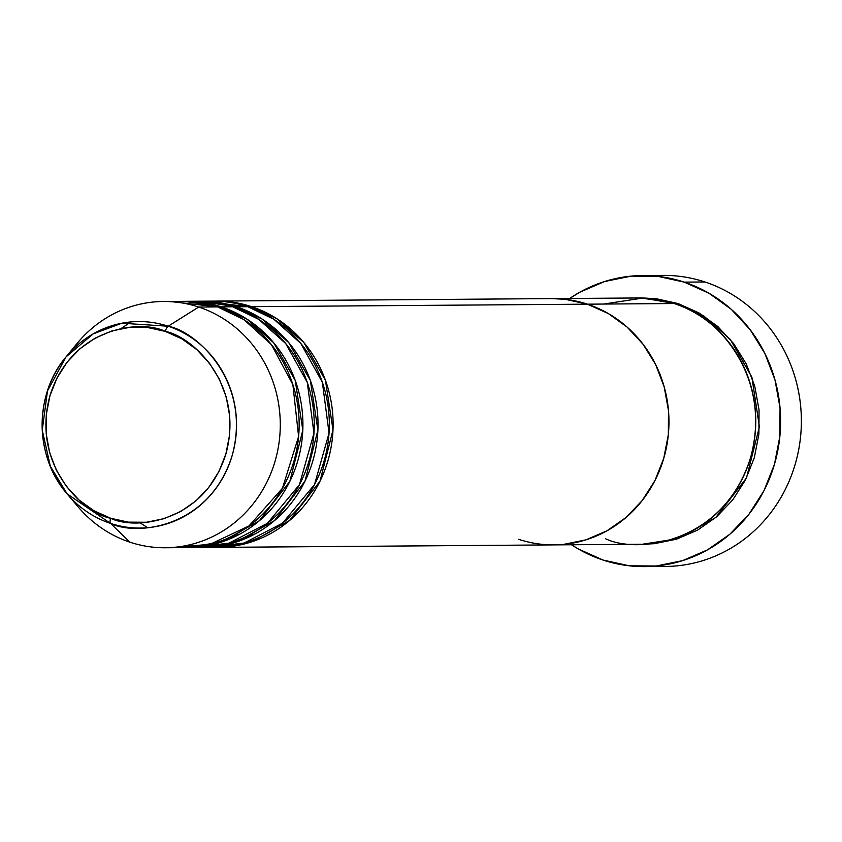 <?xml version="1.0" encoding="UTF-8"?>
<svg xmlns="http://www.w3.org/2000/svg" width="842" height="842" viewBox="0 0 842 842"><rect width="100%" height="100%" fill="white"/><g stroke="black" fill="none" stroke-linecap="round" stroke-linejoin="round"><path stroke-width="1.26" d="M652.908 275.892A145.529 137.014 89.6 0 1 704.986 281.975A145.529 137.014 -90.4 0 0 663.275 275.397L642.52 275.545A145.529 137.014 89.6 0 1 684.23 282.133L704.986 281.975L684.23 282.133A145.529 137.014 89.6 0 1 779.145 442.46A145.529 137.014 89.6 0 1 644.677 566.603A145.529 137.014 89.6 0 1 602.967 560.025A145.529 137.014 89.6 0 1 571.486 544.753L578.222 548.91L602.967 560.025L629.279 565.803L656.139 566.013L682.515 560.656L707.396 549.931L729.825 534.26L748.938 514.241L764.01 490.633L774.451 464.352L779.86 436.419L780.039 407.886L774.977 379.868L764.852 353.43L750.085 329.59L731.214 309.267L708.975 293.237L684.23 282.133L657.918 276.355L631.058 276.144L604.682 281.502L579.801 292.216L569.666 298.478A145.529 137.014 89.6 0 1 642.52 275.545M640.804 297.963L677.978 303.509L703.638 315.792L730.277 339.379L751.864 377.142L759.41 426.799L746.465 477.982L715.9 517.409L678.136 538.659L642.625 544.216L654.202 543.711L676.526 539.185L697.576 530.113L716.563 516.851L732.74 499.906L745.486 479.929L754.316 457.701L758.905 434.062L759.052 409.917L754.758 386.204L746.201 363.839L733.698 343.662L717.731 326.464L698.923 312.908L677.978 303.509L655.718 298.615L640.773 297.963M605.44 538.68C636.447 554.11 723.594 544.248 750.548 457.722C774.482 370.206 707.975 309.519 674.21 303.53A123.142 115.933 -90.4 0 0 638.92 297.963L552.12 298.605A123.142 115.933 89.6 0 1 587.411 304.173L674.21 303.53L587.411 304.173L565.15 299.289L551.584 298.605L565.15 299.289L587.411 304.173A123.142 115.933 89.6 0 1 667.727 439.84A123.142 115.933 89.6 0 1 553.941 544.89A123.142 115.933 89.6 0 1 518.651 539.322M603.714 304.057L643.025 298.015L674.21 303.53A123.142 115.933 -90.4 0 1 754.516 439.198A123.142 115.933 -90.4 0 1 640.73 544.248L553.941 544.89A123.142 115.933 -90.4 0 0 667.727 439.84A123.142 115.933 -90.4 0 0 587.411 304.173L608.356 313.582L627.164 327.138L643.13 344.336L655.634 364.502L664.191 386.878L668.485 410.591L668.337 434.725L663.749 458.364L654.918 480.603L642.172 500.569L625.995 517.514L607.008 530.776L585.958 539.848L563.635 544.385L585.958 539.848L607.008 530.776L625.995 517.514L642.172 500.569L654.918 480.603L663.749 458.364L668.337 434.725L668.485 410.591L664.191 386.878L655.634 364.502L643.13 344.336L627.164 327.138L608.356 313.582L587.411 304.173A123.142 115.933 -90.4 0 0 552.12 298.605L216.268 301.089A123.142 115.933 89.6 0 1 251.558 306.656L277.218 318.939L303.857 342.526L325.444 380.289L332.99 429.946L320.044 481.129L289.48 520.556L251.716 541.816L216.205 547.363A123.142 115.933 89.6 0 0 218.089 547.374A123.142 115.933 89.6 0 0 331.874 442.324A123.142 115.933 89.6 0 0 251.558 306.656L587.411 304.173L251.558 306.656M644.677 566.603L665.433 566.456A145.529 137.014 -90.4 0 0 799.9 442.313A145.529 137.014 -90.4 0 0 704.986 281.975A145.529 137.014 89.6 0 1 799.047 447.755A145.529 137.014 89.6 0 1 655.044 566.108M208.658 547.289L244.075 543.037L282.502 523.208L314.519 484.592L329.054 433.072L322.37 382.3L300.826 343.452L273.839 319.223L247.78 306.688A123.142 115.933 -90.4 0 0 212.489 301.12L201.175 301.204A123.142 115.933 89.6 0 1 236.465 306.772L262.125 319.055L288.764 342.641L310.351 380.405L317.897 430.062L304.951 481.245L274.387 520.672L236.623 541.922L201.112 547.479A123.142 115.933 89.6 0 0 202.996 547.479A123.142 115.933 89.6 0 0 316.781 442.439A123.142 115.933 89.6 0 0 236.465 306.772L247.78 306.688L236.465 306.772L199.291 301.226A123.142 115.933 89.6 0 1 201.175 301.204M193.555 547.405L228.982 543.153L267.409 523.314L299.426 484.708L313.961 433.188L307.277 382.415L285.733 343.568L258.747 319.339L232.687 306.793A123.142 115.933 -90.4 0 0 197.396 301.226L186.082 301.31A123.142 115.933 89.6 0 1 221.372 306.877L247.032 319.171L273.661 342.747L295.258 380.51L302.804 430.167L289.848 481.361L259.294 520.788L221.53 542.038L186.008 547.595A123.142 115.933 89.6 0 0 187.903 547.595A123.142 115.933 89.6 0 0 301.678 442.555A123.142 115.933 89.6 0 0 221.372 306.877L232.687 306.793L221.372 306.877L184.188 301.341A123.142 115.933 89.6 0 1 186.082 301.31M174.683 547.279L209.953 544.332L248.969 525.966L282.438 488.265L298.605 436.482L292.869 384.583L271.398 344.62L244.054 319.718L217.594 306.909A123.142 115.933 -90.4 0 0 182.304 301.341L163.432 301.478A123.142 115.933 89.6 0 1 198.723 307.046A123.142 115.933 -90.4 0 0 76.98 343.578L66.076 356.85L47.478 390.909L42.247 430.146L50.341 466.279L67.086 493.833L110.502 523.387A5.599 1.8 -71.7 0 1 110.618 518.24C83.779 513.483 30.933 465.258 49.952 395.719C71.37 326.959 140.614 319.129 165.253 331.39A5.599 1.8 -71.7 0 1 168.158 326.222L121.858 323.212L93.209 333.864L66.076 356.85A103.261 97.209 89.6 0 1 168.158 326.222L198.723 307.046L217.594 306.909L198.723 307.046A123.142 115.933 89.6 0 1 279.039 442.713A123.142 115.933 89.6 0 1 165.253 547.763A123.142 115.933 89.6 0 1 129.963 542.195L110.502 523.387A103.261 97.209 89.6 0 1 67.086 493.833A103.261 97.209 89.6 0 1 66.076 356.85C33.912 394.382 34.375 456.796 67.086 493.833L78.19 506.937A123.142 115.933 -90.4 0 0 129.963 542.195A123.142 115.933 89.6 0 1 72.633 499.864M214.384 301.12A123.142 115.933 89.6 0 1 216.268 301.089M71.538 350.735A123.142 115.933 89.6 0 1 163.432 301.478M187.903 547.595L199.217 547.511A123.142 115.933 -90.4 0 0 313.003 442.471A123.142 115.933 -90.4 0 0 232.687 306.793M165.253 547.763L184.124 547.616A123.142 115.933 -90.4 0 0 297.91 442.576A123.142 115.933 -90.4 0 0 217.594 306.909L172.873 301.815M129.963 542.195A123.142 115.933 -90.4 0 0 275.071 461.237A123.142 115.933 -90.4 0 0 198.723 307.046L168.158 326.222A103.261 97.209 89.6 0 1 232.171 455.511A103.261 97.209 89.6 0 1 110.502 523.387L129.963 542.195M110.618 518.24L93.978 510.768L79.022 499.99L66.339 486.329L56.403 470.299L49.604 452.522L46.194 433.683L46.31 414.496L49.952 395.719L56.972 378.047L67.107 362.176L79.958 348.714L95.041 338.179L111.765 330.969L129.5 327.37L147.56 327.506L165.253 331.39L181.893 338.863L196.839 349.64L209.521 363.302L219.457 379.332L226.266 397.108L229.666 415.948L229.55 435.125L225.909 453.912L218.888 471.583L208.763 487.455L195.912 500.916L180.83 511.452L164.095 518.661L146.361 522.261L128.3 522.124L110.618 518.24A5.599 1.8 108.3 0 0 110.502 523.387C136.499 536.333 209.563 528.06 232.171 455.511C252.242 382.121 196.47 331.243 168.158 326.222A5.599 1.8 108.3 0 0 165.253 331.39C192.081 336.147 244.927 384.373 225.909 453.912C204.49 522.661 135.246 530.502 110.618 518.24M202.996 547.479L214.31 547.395A123.142 115.933 -90.4 0 0 328.096 442.355A123.142 115.933 -90.4 0 0 247.78 306.688L204.953 301.436M120.953 328.622L130.91 321.928M255.052 533.933L242.928 538.07M239.959 534.038L227.835 538.175M553.941 544.89L218.089 547.374M139.783 522.65L147.697 527.681"/></g></svg>
